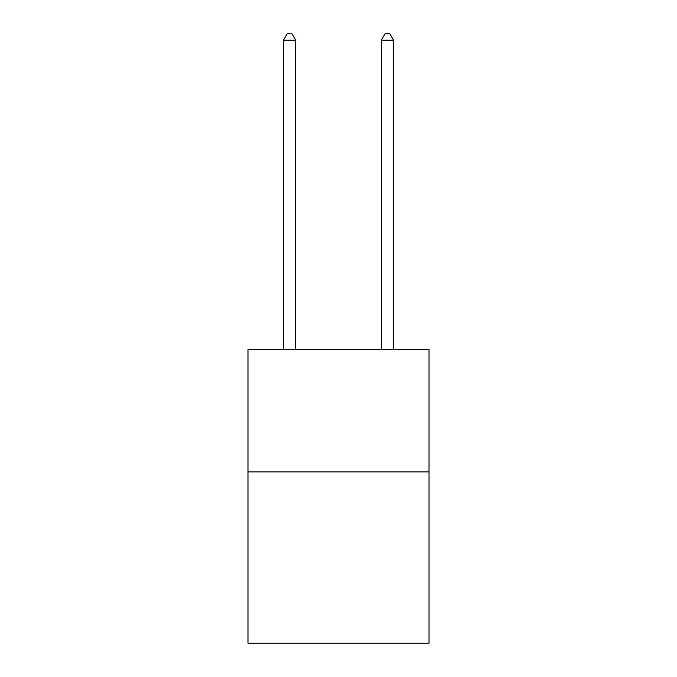 <?xml version="1.0" encoding="UTF-8"?>
<svg xmlns="http://www.w3.org/2000/svg" width="677" height="677" viewBox="0 0 677 677"><rect width="100%" height="100%" fill="white"/><g stroke="black" fill="none" stroke-linecap="round" stroke-linejoin="round"><path stroke-width="1.02" d="M429.023 471.886L429.023 643.15L247.977 643.15L247.977 349.56L429.023 349.56L429.023 471.886L247.977 471.886M295.688 349.56L295.688 40.214L283.451 40.214L283.451 349.56M283.451 40.214L287.124 33.85L292.015 33.85L295.688 40.214M393.549 349.56L393.549 40.214L381.312 40.214L381.312 349.56M381.312 40.214L384.985 33.85L389.876 33.85L393.549 40.214"/></g></svg>
